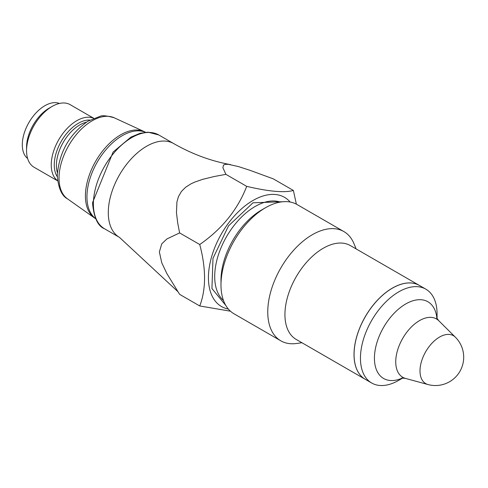 <?xml version="1.0" encoding="UTF-8"?>
<svg xmlns="http://www.w3.org/2000/svg" width="488" height="488" viewBox="0 0 488 488"><rect width="100%" height="100%" fill="white"/><g stroke="black" fill="none" stroke-linecap="round" stroke-linejoin="round"><path stroke-width="0.73" d="M419.436 285.462A54.18 31.281 120 0 0 419.412 285.443A54.18 31.281 120 0 0 377.663 299.961A54.18 31.281 120 0 0 354.014 354.483A54.18 31.281 120 0 0 365.231 379.286A54.18 31.281 120 0 0 365.262 379.304M296.368 204.161L293.386 190.46L273.262 178.84L249.862 170.275L238.37 166.554L228.427 164.328L225.249 164.34L223.528 165.054L222.87 167.634L225.901 174.35L214.201 176.528L202.508 179.389L194.81 182.067L191.058 183.799L185.769 187.13L181.383 191.491L178.443 196.633L176.912 202.032L176.467 212.652L177.687 222.894L179.614 232.91L166.914 238.937L161.748 243.866L159.369 251.936L161.748 262.757L166.914 273.652L179.614 294.349L199.738 305.964L230.446 311.198M290.153 202.032A63.043 36.399 120 0 0 253.016 200.464A63.043 36.399 120 0 0 210.334 261.708A63.043 36.399 120 0 0 228.36 309.056M293.386 190.46C284.492 192.943 268.937 191.577 246.708 186.361C237.693 209.608 222.04 229 199.738 244.525C206.156 268.705 206.156 289.189 199.738 305.964M225.901 174.35L246.708 186.361M179.614 232.91L199.738 244.525M285.748 201.617L253.016 202.788L228.561 225.828L212.981 258.347L211.938 288.536L225.804 305.445M220.985 284.931A63.056 36.405 120 0 1 265.57 207.699L261.525 210.035A57.34 33.105 120 0 0 220.985 280.258L220.985 284.931A63.056 36.405 -60 0 0 221.058 287.877A63.056 36.405 -60 0 1 221.058 287.877A63.074 36.417 120 0 0 234.045 313.815L280.82 340.819A63.074 36.417 120 0 0 296.442 343.497L301.944 342.747M265.57 207.699A63.056 36.405 -60 0 1 268.162 206.29A63.056 36.405 -60 0 1 268.168 206.29L268.174 206.284A63.074 36.417 120 0 0 221.058 287.896L221.058 287.896M419.412 285.443L350.335 245.568A54.18 31.281 120 0 0 323.251 248.252A54.18 31.281 120 0 0 287.853 295.99A54.18 31.281 120 0 0 296.161 339.404L365.231 379.286M356.118 248.904L354.02 243.768A63.074 36.417 120 0 0 343.894 231.574A63.074 36.417 120 0 0 280.82 267.991A63.074 36.417 120 0 0 280.82 340.819M59.426 103.462A31.903 18.422 120 0 0 44.865 105.713A31.903 18.422 120 0 0 24.4 132.608A31.903 18.422 120 0 0 27.633 158.527M93.653 118.309A36.118 20.856 120 0 0 76.787 120.701A36.118 20.856 120 0 0 53.515 151.475A36.118 20.856 120 0 0 57.608 180.743M93.739 118.273L70.162 104.664A36.118 20.856 120 0 0 52.1 106.451L52.1 106.451A36.118 20.856 120 0 0 26.559 150.688A36.118 20.856 120 0 0 34.038 167.219L57.621 180.834M49.117 108.171L52.1 106.451L49.117 108.171A31.903 18.422 120 0 0 26.559 147.248L26.559 150.688M437.071 318.64L437.071 313.967A54.18 31.281 120 0 0 425.853 289.164A54.18 31.281 120 0 0 371.673 320.445A54.18 31.281 120 0 0 371.673 383.007A54.18 31.281 120 0 0 398.763 380.323L402.814 377.98M425.853 289.164L419.466 285.48A54.18 31.281 120 0 0 365.286 316.761A54.18 31.281 120 0 0 365.286 379.316L371.673 383.007M343.894 231.574L297.119 204.57A63.074 36.417 120 0 0 268.174 206.284M230.732 164.663C211.164 161.138 192.15 154.104 173.685 143.576A54.18 31.281 120 0 0 146.595 146.26A54.18 31.281 120 0 0 111.203 194.004A54.18 31.281 120 0 0 119.511 237.418L104.609 228.817A54.18 31.281 -60 0 1 93.391 204.014A54.18 31.281 -60 0 1 131.699 137.659A54.18 31.281 -60 0 1 158.789 134.975L148.023 132.175L140.08 133.285L130.918 137.104L113.094 152.073L92.507 202.788C93.818 217.563 97.85 226.243 104.609 228.817M280.295 202.081A57.188 33.019 120 0 0 255.145 206.473A57.188 33.019 120 0 0 218.722 253.894A57.188 33.019 120 0 0 223.48 300.492M95.617 218.618A49.965 28.847 -60 0 1 90.127 178.102A49.965 28.847 -60 0 1 122.281 135.664A49.965 28.847 -60 0 1 145.461 132.291M86.498 122.159A33.111 19.117 120 0 0 79.8 124.897A33.111 19.117 120 0 0 57.364 172.618M57.291 176.686A33.989 19.624 -60 0 1 78.293 123.311A33.989 19.624 -60 0 1 89.987 120.066M94.459 217.91L67.521 198.872A46.854 27.053 120 0 1 59.024 178.193A46.854 27.053 120 0 1 92.159 120.811A46.854 27.053 120 0 1 114.308 117.828L144.271 131.638A49.88 28.798 120 0 0 120.688 134.81A49.88 28.798 120 0 0 88.474 177.565A49.88 28.798 120 0 0 94.459 217.91L95.672 218.734M455.328 337.153L438.749 320.707A33.69 19.453 120 0 0 402.716 338.367A33.69 19.453 120 0 0 405.443 378.401L427.97 384.538A28.292 28.292 0 0 0 455.328 337.153A27.676 15.976 120 0 0 433.466 341.704A27.676 15.976 120 0 0 420.003 370.941A27.676 15.976 120 0 0 427.97 384.538M436.9 318.353A44.292 25.571 120 0 0 404.656 304.603A44.292 25.571 120 0 0 374.449 356.929A44.292 25.571 120 0 0 402.472 377.98M177.766 291.531L119.511 237.418M67.521 198.872C61.75 195.889 58.334 188.087 57.279 175.473C59.158 152.171 69.424 134.072 88.066 121.17L99.888 116.394C101.998 115.198 106.805 115.68 114.308 117.828M144.271 131.638L145.589 132.278M401.825 378.023L405.443 378.401M438.749 320.707L436.614 317.767M173.685 143.576L158.789 134.975"/></g></svg>
